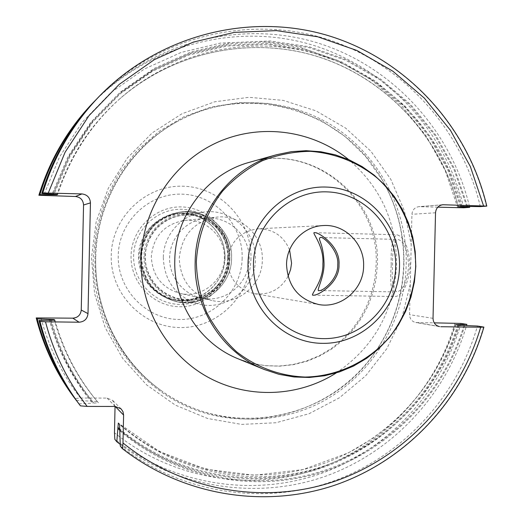 <?xml version="1.0" encoding="UTF-8"?>
<svg xmlns="http://www.w3.org/2000/svg" width="523" height="523" viewBox="0 0 523 523"><rect width="100%" height="100%" fill="white"/><g stroke="black" fill="none" stroke-linecap="round" stroke-linejoin="round"><path stroke-width="0.39" stroke-dasharray="2.62 1.96" d="M403.691 264.22C404.22 233.814 396.918 205.474 381.777 179.193L365.335 156.129L345.03 136.411L321.495 120.715L295.469 109.588L267.776 103.449L239.331 102.56L211.083 107.019L184.004 116.734L159.044 131.423L137.091 150.617L118.95 173.688L105.28 199.838L96.605 228.152L93.238 257.623C91.63 325.796 136.555 390.053 198.792 411.124C261.029 432.384 332.406 409.215 371.389 357.346C391.825 329.712 402.592 298.672 403.691 264.22M175.891 122.297C247.085 81.176 343.147 109.706 382.123 179.631C397.186 205.781 404.456 233.997 403.933 264.259C402.834 298.548 392.119 329.451 371.781 356.954C324.94 421.871 226.217 439.045 160.286 389.929C119.113 360.674 93.584 309.524 94.996 257.702C95.853 201.878 128.161 148.342 175.891 122.297L177.055 121.65C129.076 147.832 96.592 201.656 95.729 257.774C96.611 201.636 129.116 147.806 177.055 121.65C225.982 94.611 287.271 97.01 333.314 126.259C379.299 155.684 407.41 209.573 406.221 264.363C404.802 321.07 371.984 375.239 322.09 401.762C272.182 428.141 208.402 424.408 161.359 390.701C119.976 361.301 94.317 309.877 95.729 257.774C94.336 309.904 120.009 361.328 161.359 390.701L160.286 389.929M437.79 207.173L418.858 206.663C414.693 207.363 412.385 209.913 411.928 214.299L409.561 314.663C409.777 318.899 411.849 321.521 415.785 322.534L434.195 322.861M115.053 406.449L112.739 400.448L107.052 398.088L80.483 398.029L74.854 398.519M469.471 206.474C451.107 130.155 392.198 65.721 316.67 42.631C241.175 19.796 153.703 41.225 95.84 99.893M480.317 206.605C461.796 128.122 401.357 61.766 323.744 38.186C246.17 14.86 156.279 37.408 97.343 98.324M461.364 206.467L448.642 169.805L429.677 135.973L405.011 106.064L375.37 81.072L341.637 61.871L304.857 49.175L266.214 43.501L226.975 45.161L188.483 54.215L152.088 70.461L119.113 93.427L90.773 122.375L68.153 156.331L52.117 194.098M458.494 325.175C438.104 391.89 385.229 447.126 318.808 468.909C252.361 490.365 175.551 476.375 119.872 430.266M54.941 320.181C63.564 351.07 78.051 378.606 98.396 402.782L97.304 401.553L91.041 401.148C71.651 377.292 57.792 350.351 49.456 320.318M467.634 206.448L454.807 169.236L435.639 134.888L410.679 104.515L380.646 79.13L346.461 59.629L309.171 46.73L269.979 40.977L230.185 42.677L191.15 51.895L154.252 68.428L120.839 91.793L92.146 121.238L69.284 155.769L53.124 194.144M464.797 325.554C444.21 393.682 390.197 450.081 322.345 472.014C254.479 493.62 176.107 478.682 119.859 430.88M54.935 320.194C63.564 351.07 78.045 378.6 98.389 402.782L92.761 403.168C72.906 378.737 58.779 351.116 50.378 320.305M76.384 400.435L91.041 401.148M78.921 403.861L92.761 403.168M120.225 444.393C179.5 488.855 258.493 500.053 325.973 476.067C393.407 451.722 446.335 394.224 466.529 325.62M120.27 446.06C180.742 493.281 262.494 505.885 332.38 481.467C402.233 456.697 457.01 397.088 477.46 326.038M408.679 266.148C407.75 250.484 404.22 241.58 398.081 239.436C394.12 241.43 392.289 250.066 392.59 265.351C391.537 280.746 393.002 289.605 396.983 291.926C403.135 290.193 407.031 281.603 408.679 266.148M288.036 276.419C280.459 289.552 269.24 295.318 254.381 293.71C237.547 289.5 228.649 278.524 227.668 260.781C229.754 242.018 239.92 231.356 258.166 228.793L323.351 225.544M289.579 249.883C283.584 235.958 273.111 228.93 258.166 228.793M227.793 258.009C227.963 285.14 199.655 307.099 173.636 299.62C152.886 292.775 142.014 278.282 141.02 256.133C143.354 232.637 155.9 218.437 178.657 213.541C204.186 209.396 229.061 232.114 227.793 258.009M228.577 258.114C229.251 235.716 210.409 215.528 188.123 215.064C165.843 214.267 145.636 233.611 145.296 256.322C144.629 279.027 163.947 299.208 186.227 299.365C208.507 299.862 228.237 280.524 228.577 258.114M179.958 293.37C201.577 298.796 224.465 280.446 224.354 258.055C225.374 236.697 205.317 217.79 184.207 220.484C164.405 224.151 153.442 236.154 151.33 256.479C152.271 275.667 161.816 287.964 179.958 293.37L211.822 300.464C191.17 294.299 180.311 280.25 179.239 258.303C181.658 235.049 194.138 221.334 216.685 217.143C240.711 214.084 263.481 235.696 262.317 260.081C262.435 285.65 236.429 306.628 211.822 300.464M163.294 257.538C164.379 281.309 176.042 296.776 198.282 303.948C225.831 311.623 255.57 288.258 255.407 259.513C256.747 232.088 230.643 207.951 203.643 212.109C181.664 214.554 163.438 234.958 163.294 257.538M229.022 258.127C229.179 284.335 201.976 305.609 176.807 298.587C156.495 292.043 145.839 277.948 144.845 256.309C147.146 233.356 159.43 219.562 181.684 214.933C206.356 211.129 230.244 233.121 229.022 258.127M249.236 259.382C249.876 237.9 231.859 218.542 210.553 218.104C189.254 217.346 169.942 235.899 169.615 257.676C168.968 279.445 187.43 298.79 208.729 298.947C230.028 299.424 248.902 280.877 249.236 259.382M391.23 265.285C389.805 283.564 391.302 293.978 395.721 296.541C403.148 294.632 407.96 284.525 410.156 266.22C408.77 247.595 404.39 237.109 397.016 234.775C392.616 237.043 390.688 247.216 391.23 265.285M242.156 258.172C241.646 291.37 212.462 320.115 179.324 319.488C146.179 319.357 117.25 289.363 118.244 255.499C118.747 221.628 148.99 192.869 182.135 194.17C215.293 194.974 243.156 224.988 242.156 258.172M229.728 257.904C230.525 231.428 208.252 207.526 181.847 206.945C155.455 205.957 131.456 228.858 131.057 255.773C130.266 282.682 153.213 306.57 179.611 306.726C206.003 307.282 229.322 284.394 229.728 257.904M250.955 258.401C250.373 295.796 217.542 328.202 180.174 327.548C142.799 327.45 110.105 293.625 111.229 255.387C111.791 217.137 145.969 184.704 183.344 186.221C220.739 187.175 252.079 221.026 250.955 258.401M410.274 284.362L401.893 317.762L386.824 348.684L365.701 375.769L339.407 397.794L309.041 413.719L275.941 422.761L241.574 424.401L207.513 418.465L175.362 405.129L146.688 384.928L122.905 358.745L105.228 327.797L94.565 293.566L91.473 257.721L96.134 222.027L108.307 188.241L127.351 158.024L152.304 132.816L181.893 113.798L214.659 101.802L249.013 97.304L283.329 100.409L316.029 110.876L345.664 128.122L370.944 151.291L390.799 179.304L404.403 210.874L411.209 244.62M435.528 212.769L411.928 214.299M433.031 318.337L409.561 314.663M441.974 204.846L419.649 206.644M336.224 372.958C374.089 347.05 394.205 310.989 396.578 264.769C396.617 222.203 380.646 187.149 348.664 159.607M483.585 327.006C462.907 398.892 407.535 459.22 336.884 484.318C266.207 509.056 183.488 496.347 122.284 448.557M438.411 326.319L416.909 322.632M80.483 398.029C61.93 374.135 48.744 347.377 40.918 317.749M455.023 323.129C435.156 390.609 382.391 446.858 315.611 469.543C248.798 491.895 171.152 478.643 114.472 432.756M457.769 207.762L445.158 170.387L426.127 135.862L401.233 105.313L371.206 79.771L336.962 60.138L299.574 47.155L260.271 41.369L220.353 43.102L181.213 52.405L144.256 69.075L110.83 92.617L82.209 122.264L59.491 156.998L43.572 195.563M463.744 207.781C445.759 131.789 387.092 67.585 311.865 44.847C236.677 22.352 149.663 44.265 92.663 103.175M486.475 206.167C467.758 126.762 406.665 59.596 328.163 35.708C249.706 12.068 158.744 34.858 99.089 96.513M460.541 206.533L447.851 170.047L428.952 136.379L404.39 106.627L374.873 81.765L341.297 62.662L304.693 50.031L266.227 44.383L227.178 46.031L188.868 55.033L152.644 71.18L119.813 94.016L91.59 122.813L69.056 156.58L53.058 194.144M457.684 325.045C437.306 391.577 384.483 446.616 318.18 468.203C251.864 489.469 175.264 475.296 119.898 429.102M92.218 401.148C72.717 377.325 58.779 350.377 50.398 320.305M458.423 206.69C440.732 137.902 388.014 79.901 320.357 57.419C252.694 35.224 173.793 50.894 118.394 100.043C89.812 125.782 69.363 157.201 57.046 194.314M462.136 206.415C444.328 137.118 391.243 78.672 323.103 56.007C254.963 33.629 175.473 49.397 119.649 98.925C90.721 124.977 70.069 156.802 57.68 194.399C70.069 156.795 90.727 124.971 119.649 98.925L118.394 100.043C173.799 50.888 252.674 35.257 320.279 57.471C387.876 79.96 440.549 137.948 458.22 206.722M466.778 206.428L453.977 169.406L434.868 135.241L409.999 105.031L380.097 79.797L346.069 60.407L308.956 47.586L269.96 41.873L230.362 43.566L191.523 52.731L154.801 69.167L121.545 92.401L92.983 121.676L70.2 156.004L54.085 194.177M463.94 325.541C443.334 393.459 389.36 449.617 321.652 471.321C253.93 492.705 175.8 477.564 119.885 429.697M93.95 403.174C73.991 378.776 59.785 351.155 51.339 320.318M459.305 325.306C438.666 392.204 384.974 447.257 317.977 467.993C250.968 488.417 174.028 472.491 119.584 424.467M455.618 324.705C435.116 391.112 381.797 445.753 315.271 466.313C248.739 486.573 172.368 470.746 118.335 423.074L159.43 451.526L205.67 469.177L254.328 475.244L302.752 469.634L348.357 452.879L372.265 438.66L386.602 427.853C419.472 400.141 442.412 365.734 455.415 324.646M97.304 401.553C77.267 377.743 62.95 350.652 54.366 320.279M107.052 398.088L115.06 406.299M460.992 323.43C441.151 392.237 387.994 449.904 320.279 473.805C252.531 497.36 173.361 485.063 114.851 439.346M238.292 358.863L251.707 363.269L265.573 365.721L279.615 366.178L293.56 364.649L307.145 361.171L320.115 355.817L332.229 348.697L343.265 339.963L353.018 329.784L361.315 318.344L368.009 305.863L372.971 292.586L376.122 278.746L377.397 264.599C381.032 198.596 313.048 142.668 249.759 162.215C312.401 142.877 379.652 198.407 376.155 264.507L374.88 278.667L371.742 292.514L366.8 305.805L360.144 318.278L351.901 329.706L342.219 339.878L331.281 348.593L319.285 355.692L306.445 361.033L293.004 364.518L279.217 366.067L265.324 365.642L251.596 363.23L238.292 358.863M276.857 154.658L291.357 151.67L306.073 150.702L320.743 151.762L335.119 154.815L348.933 159.796L361.955 166.608L373.958 175.12L384.738 185.175L394.12 196.589L401.945 209.167L408.084 222.68L412.438 236.906L414.935 251.589L415.537 266.488L414.144 281.917L410.725 297.012L405.332 311.505L398.068 325.123L389.06 337.61L378.462 348.73L366.479 358.275L353.319 366.061L339.224 371.925L324.456 375.743L309.289 377.443L294.018 376.965L278.929 374.311L264.324 369.519M227.655 257.872C228.414 232.624 207.173 209.847 182.011 209.298C156.854 208.37 134.006 230.198 133.627 255.839C132.868 281.472 154.723 304.236 179.873 304.399C205.023 304.935 227.263 283.12 227.655 257.872M225.027 257.852C224.668 281.106 204.179 301.189 181.036 300.679C157.887 300.516 137.797 279.563 138.497 255.982C138.843 232.395 159.855 212.312 182.998 213.149C206.154 213.639 225.727 234.605 225.027 257.852M173.636 299.62L171.322 299.019C197.066 306.426 225.086 284.702 224.916 257.859C226.178 232.238 201.551 209.762 176.29 213.868C153.769 218.712 141.354 232.755 139.046 256.002C140.027 277.909 150.787 292.246 171.322 299.019C197.04 306.419 225.034 284.708 224.87 257.852C226.126 232.225 201.525 209.769 176.29 213.868L178.657 213.541M229.702 258.074C230.421 234.082 210.239 212.443 186.351 211.933C162.47 211.063 140.785 231.794 140.419 256.146C139.706 280.491 160.437 302.117 184.318 302.281C208.2 302.797 229.329 282.074 229.702 258.074M229.872 258.081C230.055 286.146 200.688 308.805 173.813 300.921C152.559 293.795 141.426 278.877 140.419 256.152C142.799 232.029 155.651 217.405 178.984 212.273L180.363 212.077C156.893 217.235 143.962 231.957 141.563 256.231C142.576 279.092 153.775 294.109 175.159 301.274C202.198 309.211 231.735 286.401 231.558 258.166C232.885 231.218 206.912 207.611 180.363 212.077C206.938 207.605 232.925 231.225 231.591 258.172C231.781 286.401 202.224 309.217 175.159 301.274L173.813 300.921C152.546 293.789 141.406 278.87 140.399 256.146C142.779 232.035 155.638 217.411 178.984 212.273C205.376 207.834 231.192 231.297 229.872 258.081M229.878 258.146C229.525 281.25 209.18 301.202 186.201 300.699C163.215 300.535 143.276 279.72 143.969 256.29C144.315 232.859 165.17 212.9 188.156 213.73C211.142 214.221 230.571 235.043 229.878 258.146M371.781 356.954L371.389 357.346M382.123 179.631L381.777 179.193M442.798 204.735L418.858 206.663M439.555 326.614L415.785 322.534M121.159 408.927L112.739 400.448M320.338 237.514L398.081 239.436M319.226 290.579L396.983 291.926M254.381 293.71L318.742 304.523M184.207 220.484L216.685 217.143M176.807 298.587L198.282 303.948M181.684 214.933L203.643 212.109M313.179 295.168L395.721 296.541M314.48 232.683L397.016 234.775"/><path stroke-width="0.78" d="M437.79 207.173L463.744 207.781L469.68 207.363L458.22 206.722L462.136 206.415L480.317 206.605L486.782 206.114L442.798 204.735C438.431 205.474 436.012 208.154 435.528 212.769L433.031 318.337C433.253 322.796 435.43 325.554 439.555 326.614L438.411 326.319M434.195 322.861L460.992 323.43L466.889 324.365L455.618 324.705L459.305 325.306L477.46 326.038L483.893 327.091L480.67 327.215C459.841 398.173 404.547 457.403 334.439 481.395C264.305 505.041 182.658 491.26 122.99 442.981L123.605 415.092L115.204 406.449L87.191 406.417C67.65 381.247 53.751 353.038 45.501 321.795L79.104 322.214C84.399 321.75 87.361 318.893 88.001 313.637L90.44 202.878L83.556 204.996C83.164 199.982 80.47 197.151 75.462 196.504L38.879 195.269L39.905 194.654L56.889 194.798L57.674 194.412L41.729 193.569L42.788 192.941L81.915 193.922C87.191 194.608 90.028 197.596 90.44 202.878M480.67 327.215L440.732 326.718M115.178 406.449L121.159 408.927L123.01 411.751L123.605 415.092M74.854 398.519C56.726 374.376 43.847 347.507 36.218 317.919L37.205 318.847C44.932 348.808 57.968 376.004 76.306 400.435L74.854 398.519C56.732 374.39 43.854 347.52 36.224 317.925L72.802 318.161C77.829 317.729 80.64 315.016 81.248 310.034L83.556 204.996M45.501 321.795L39.996 321.462L38.97 320.501L54.941 320.181L54.17 319.579L37.205 318.847M122.99 442.981C122.84 446.923 122.611 448.793 122.304 448.584L120.27 446.06L119.584 424.467L118.329 423.068L116.792 441.745L120.225 444.393M38.97 320.501C46.867 351.123 60.178 378.907 78.921 403.861L80.431 405.855L87.191 406.417M116.792 441.745L114.851 439.346L114.472 432.756L115.053 406.449M469.68 207.363L469.471 206.474M95.84 99.893L94.336 101.442C68.958 127.972 50.816 159.044 39.905 194.654M486.782 206.108C468.026 126.664 406.842 59.485 328.254 35.623C249.713 12.016 158.724 34.871 99.089 96.513L97.343 98.324C71.416 125.428 52.882 157.175 41.729 193.569M461.476 206.899L461.364 206.467M52.117 194.098L51.901 194.778M458.678 324.567L458.494 325.175M119.872 430.266L117.806 428.52M49.456 320.318L49.188 319.331M466.529 325.62L466.889 324.365M324.044 263.912C323.6 242.371 317.16 239.233 320.338 237.514C322.155 235.474 339.211 250.256 337.734 264.658C338.512 278.831 322.698 291.416 319.226 290.579C315.238 292.383 324.253 278.073 324.044 263.912M286.539 264.468C287.709 286.074 298.443 299.424 318.742 304.523C341.061 308.851 363.655 289.35 363.609 266.076C364.629 243.901 344.977 223.968 323.351 225.544C303.771 226.126 286.637 244.149 286.539 264.468M289.579 249.883L291.573 263.193L290.618 269.482L288.036 276.419M338.996 264.73C339.8 283.133 317.356 296.201 313.179 295.168C309.113 296.129 323.502 282.152 322.887 263.847C324.201 245.359 310.963 231.754 314.48 232.676C318.259 231.852 340.506 245.784 338.996 264.73M443.622 204.715L441.974 204.846M483.572 205.905L470.367 166.595L450.434 130.266L424.336 98.102L392.845 71.193L356.915 50.483L317.67 36.767L276.379 30.609L234.422 32.367L193.262 42.115L154.363 59.629L119.172 84.412L89.021 115.642L65.087 152.252L48.306 192.922M348.664 159.607C312.107 129.769 259.29 122.742 215.79 143.093C172.342 163.49 142.178 209.991 141.06 259.369C140.04 307.093 166.131 353.332 206.356 376.305C246.666 399.206 297.764 397.473 336.224 372.958M88.001 313.637L81.248 310.034M79.104 322.214L72.802 318.161M80.431 405.855C61.466 380.594 47.985 352.463 39.996 321.462M81.915 193.922L75.462 196.504M38.879 195.269C49.659 160.097 67.585 129.397 92.663 103.175C67.591 129.39 49.665 160.084 38.885 195.262M99.089 96.513C72.847 123.944 54.078 156.089 42.788 192.941M460.626 206.879L460.541 206.533M53.058 194.144L52.849 194.811M457.828 324.561L457.684 325.045M119.898 429.102L117.832 427.35M50.398 320.305L50.136 319.344M57.046 194.314L56.889 194.798M54.366 320.279L54.17 319.579M174.793 260.323C173.42 302.758 200.106 343.742 238.292 358.863L264.324 369.519C222.759 353.064 193.654 308.282 195.164 261.873C195.68 212.528 230.931 166.785 276.857 154.658L249.759 162.215C207.572 173.361 175.264 215.208 174.793 260.323M395.689 266.75C395.055 305.556 361.622 339.244 323.58 338.623C285.538 338.584 252.269 303.503 253.459 263.782C254.073 224.047 288.938 190.333 326.98 191.882C365.041 192.85 396.879 227.95 395.689 266.75M399.5 266.802C398.82 308.093 363.263 343.977 322.75 343.343C282.23 343.336 246.745 305.975 248.013 263.638C248.667 221.294 285.852 185.384 326.365 187.071C366.904 188.13 400.768 225.518 399.5 266.802M415.7 266.514C414.17 292.056 405.861 315.068 390.786 335.537C369.539 361.086 338.1 376.468 305.099 377.05C279.844 375.952 257.028 367.551 236.651 351.861C224.275 340.381 214.188 327.025 206.402 311.8C200.165 295.809 196.811 279.184 196.341 261.918C197.746 236.069 206.892 211.416 222.543 191.189C234.029 178.644 247.229 168.524 262.141 160.829C277.706 154.743 293.756 151.572 310.302 151.33C335.478 153.278 357.863 162.248 377.462 178.232C401.814 200.629 415.785 233.055 415.7 266.514M122.304 448.584C183.508 496.373 266.266 509.141 337.015 484.422C407.737 459.344 463.182 399.01 483.893 327.091M92.663 103.175L94.336 101.442M276.857 154.658L291.376 151.663L306.118 150.696L320.821 151.748L335.223 154.801L349.07 159.783L362.119 166.595L374.148 175.107L384.954 185.168L394.355 196.589L402.194 209.167L408.339 222.693L412.699 236.919L415.203 251.609L415.805 266.508L414.412 281.936L410.986 297.038L405.587 311.531L398.317 325.149L389.289 337.636L378.678 348.763L366.675 358.307L353.489 366.093L339.368 371.958L324.567 375.776L309.368 377.469L294.07 376.985L278.955 374.318L264.324 369.519"/></g></svg>
